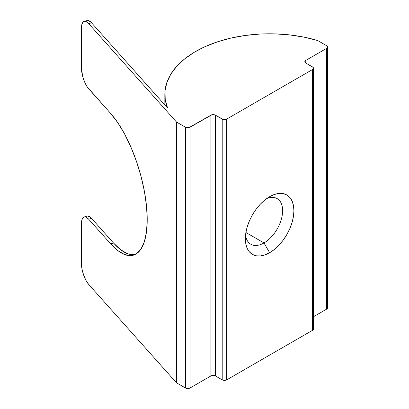 <?xml version="1.0" encoding="UTF-8"?>
<svg xmlns="http://www.w3.org/2000/svg" width="409" height="409" viewBox="0 0 409 409"><rect width="100%" height="100%" fill="white"/><g stroke="black" fill="none" stroke-linecap="round" stroke-linejoin="round"><path stroke-width="0.61" d="M263.989 242.946A26.35 15.215 120 0 0 282.578 212.23A26.35 15.215 120 0 0 266.627 198.61A26.35 15.215 -60 0 1 277.164 198.616A26.35 15.215 -60 0 1 281.208 219.73A26.35 15.215 -60 0 1 263.989 242.946L245.901 232.501L263.989 242.946A26.35 15.215 -60 0 1 250.814 244.255A26.35 15.215 -60 0 1 245.548 235.124A26.35 15.215 120 0 0 263.989 242.946L269.638 252.726L263.989 242.946M269.638 196.657A34.336 19.821 -60 0 1 293.918 210.676A34.336 19.821 -60 0 1 269.638 252.726L274.373 249.454L278.928 245.231L283.125 240.216L286.806 234.602L289.823 228.611L292.067 222.47L293.447 216.412L293.918 210.676L293.447 205.476L292.067 201.013L289.823 197.465L286.806 194.96L283.125 193.595L278.928 193.426L274.373 194.464L269.638 196.657L264.899 199.929L260.349 204.157L256.152 209.173L252.471 214.781L249.449 220.773L247.205 226.913L245.824 232.972L245.359 238.708L245.824 243.912L247.205 248.37L249.449 251.924L252.471 254.429L256.152 255.789L260.349 255.957L264.899 254.925L269.638 252.726A34.336 19.821 -60 0 1 245.359 238.708A34.336 19.821 -60 0 1 269.638 196.657L269.638 196.657M327.599 47.03L326.663 45.726A3.195 1.846 180 0 1 327.599 47.03L327.599 307.819A3.195 1.846 0 0 1 326.663 309.122L326.663 48.339L327.599 47.03A3.195 1.846 180 0 1 326.663 48.339L305.774 60.399A3.195 1.846 180 0 0 304.838 61.703A3.195 1.846 180 0 0 305.774 63.006L304.838 61.703L305.774 60.399L305.774 63.006L312.548 66.918A3.195 1.846 180 0 1 313.483 68.221A3.195 1.846 180 0 1 312.548 69.525L312.548 330.314L226.729 379.859A3.195 1.846 0 0 1 222.21 379.859L224.469 380.401L226.729 379.859L226.729 119.075A3.195 1.846 180 0 1 222.21 119.075L222.21 379.859L215.436 375.948L215.436 115.164A3.195 1.846 180 0 0 210.916 115.164L210.916 375.948L213.176 375.411L215.436 375.948A3.195 1.846 0 0 0 210.916 375.948L190.027 388.008A3.195 1.846 0 0 1 185.507 388.008L187.767 388.55L190.027 388.008L190.027 127.225A3.195 1.846 180 0 1 185.507 127.225L185.507 388.008L176.473 382.793L88.712 284.439L176.473 382.793L176.473 122.01L88.712 23.65L91.555 22.807L167.557 107.986A104.796 60.506 180 0 1 164.842 94.3A104.796 60.506 180 0 1 317.629 40.511L303.948 37.132L289.572 34.898L274.792 33.87L259.909 34.054L245.221 35.46L231.029 38.052L217.614 41.779L205.252 46.565L194.183 52.311L184.638 58.906L176.811 66.217L170.855 74.095L166.892 82.378L165.006 90.905L165.226 99.494L167.557 107.986L91.555 22.807L88.712 23.65A15.971 5.971 73.4 0 0 84.162 21.38A15.971 5.971 73.4 0 0 81.401 28.492L81.401 67.613L81.539 26.11L81.958 24.126L83.543 21.672L84.653 21.294L85.916 21.508L88.712 23.65L176.473 122.01L185.507 127.225L185.507 388.008L176.473 382.793L176.473 122.01L185.507 127.225L186.545 127.623L188.989 127.623L210.916 115.164L210.916 375.948L190.027 388.008L190.027 127.225L211.954 114.76L214.398 114.76L215.436 115.164L222.21 119.075L222.21 379.859L215.436 375.948L215.436 115.164L223.248 119.474L225.691 119.474L226.729 119.075L312.548 69.525L312.548 330.314L226.729 379.859L226.729 119.075L312.548 69.525L313.243 68.927L313.243 67.516L305.774 63.006L305.774 60.399L326.663 48.339L326.663 309.122L313.483 316.735L326.663 309.122L327.358 308.524L327.358 307.113M326.663 45.726L317.629 40.511L326.663 45.726M313.483 68.221L313.483 329.01A3.195 1.846 0 0 1 312.548 330.314L313.243 329.715L313.243 328.304M84.162 21.38L86.999 20.537A15.971 5.971 -106.6 0 1 91.555 22.807L88.753 20.66L87.49 20.45L86.381 20.828M133.809 254.766L127.485 253.708L120.629 249.73L113.492 242.987L91.555 218.396L90.128 217.046L87.49 216.039M84.162 216.974L86.999 216.131A15.971 5.971 -106.6 0 1 91.555 218.396L88.712 219.239A15.971 5.971 73.4 0 0 84.162 216.974A15.971 5.971 73.4 0 0 81.401 224.086L81.401 263.202L81.401 224.086L81.958 219.72L83.543 217.266L84.653 216.882L85.916 217.097L88.712 219.239L110.655 243.83L117.787 250.574L124.648 254.551L130.972 255.61L136.514 253.713L141.059 248.928L144.438 241.443L146.519 231.545L147.22 219.618L146.519 206.11L144.438 191.545L141.059 176.489L136.514 161.509L130.972 147.194L124.648 134.08L117.787 122.685L110.655 113.436L87.286 86.999L84.653 82.097L82.633 76.238L81.401 67.613A15.971 5.971 73.4 0 0 88.712 88.845L110.655 113.436A79.847 29.857 73.4 0 1 147.22 219.618A79.847 29.857 73.4 0 1 133.416 255.17A79.847 29.857 73.4 0 1 110.655 243.83L88.712 219.239L91.555 218.396L113.492 242.987L110.655 243.83L113.492 242.987A79.847 29.857 -106.6 0 0 134.812 254.654M88.712 284.439L85.916 280.308L83.543 274.822L81.958 268.815L81.401 263.202A15.971 5.971 73.4 0 0 88.712 284.439M164.842 104.939L164.842 94.3"/></g></svg>
